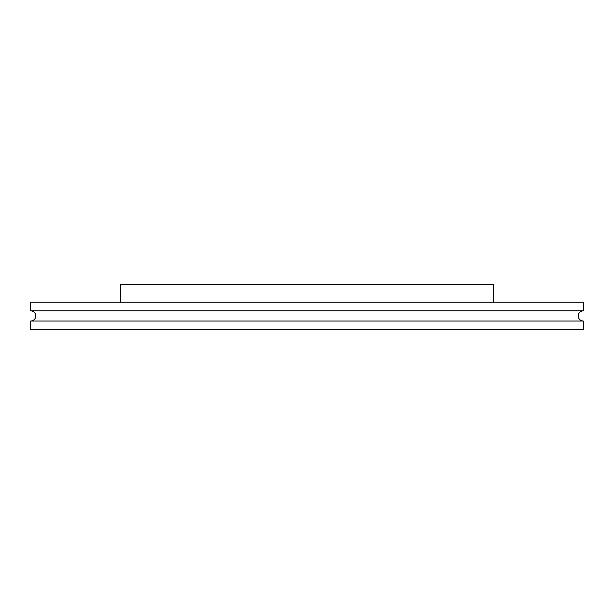<?xml version="1.0" encoding="UTF-8"?>
<svg xmlns="http://www.w3.org/2000/svg" width="614" height="614" viewBox="0 0 614 614"><rect width="100%" height="100%" fill="white"/><g stroke="black" fill="none" stroke-linecap="round" stroke-linejoin="round"><path stroke-width="0.92" d="M307 310.799L583.3 310.799L583.3 302.172L30.7 302.172L30.7 310.799L307 310.799M30.7 321.038L30.7 329.657L583.3 329.657L583.3 321.038L30.7 321.038C33.808 320.731 35.512 319.027 35.819 315.918C35.512 312.81 33.808 311.106 30.7 310.799M120.605 302.172L120.605 284.343L493.395 284.343L493.395 302.172M583.3 321.038C580.192 320.731 578.488 319.027 578.181 315.918C578.488 312.81 580.192 311.106 583.3 310.799"/></g></svg>
